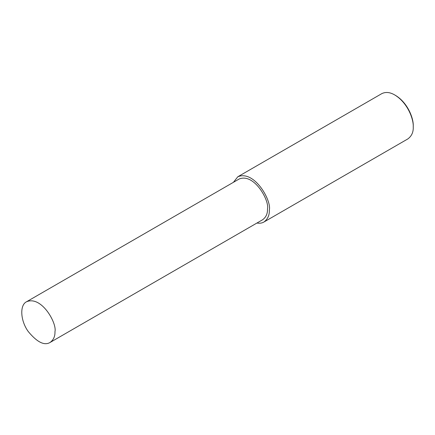 <?xml version="1.0" encoding="UTF-8"?>
<svg xmlns="http://www.w3.org/2000/svg" width="435" height="435" viewBox="0 0 435 435"><rect width="100%" height="100%" fill="white"/><g stroke="black" fill="none" stroke-linecap="round" stroke-linejoin="round"><path stroke-width="0.65" d="M256.916 223.046C259.738 223.481 262.071 223.139 263.92 222.019L407.84 138.928C411.662 136.101 413.462 132.115 413.25 126.971L413.25 126.079C413.674 118.826 408.052 102.975 395.551 95.423L394.779 94.977C389.972 92.166 385.622 91.736 381.718 93.683L237.798 176.773L233.41 182.325M413.25 126.971C413.69 119.402 407.829 102.861 394.779 94.977M263.92 222.019C267.737 219.196 269.542 215.211 269.33 210.061C271.772 200.894 254.491 169.748 237.798 176.773M50.085 342.459L262.609 219.757C266.051 217.217 267.672 213.628 267.481 208.996C269.678 200.747 254.127 172.711 239.103 179.035L26.578 301.738C19.45 305.104 20.467 320.932 28.286 331.59C37.133 342.236 44.397 345.863 50.085 342.459C53.527 339.914 55.147 336.331 54.957 331.698C57.154 323.444 41.602 295.414 26.578 301.738"/></g></svg>
